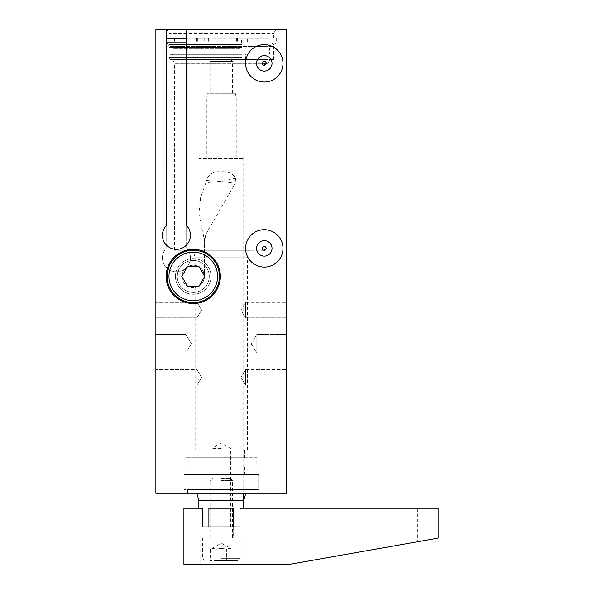 <?xml version="1.0" encoding="UTF-8"?>
<svg xmlns="http://www.w3.org/2000/svg" width="594" height="594" viewBox="0 0 594 594"><rect width="100%" height="100%" fill="white"/><g stroke="black" fill="none" stroke-linecap="round" stroke-linejoin="round"><path stroke-width="0.45" stroke-dasharray="2.97 2.23" d="M166.803 42.783L275.794 42.783L166.803 42.783L168.956 46.525L273.634 46.525L168.956 46.525L168.956 59.608L273.634 59.608L168.956 59.608M166.342 42.783L276.255 42.783L166.342 42.783L166.342 37.927L276.255 37.927L166.342 37.927M168.956 37.927L273.634 37.927L168.956 37.927L168.956 33.435L273.634 33.435L168.956 33.435L166.803 29.7L275.794 29.7L166.803 29.7M166.714 29.7L166.714 247.646A14.018 14.018 0 0 0 166.461 267.597A14.018 14.018 0 0 0 186.412 267.597A14.018 14.018 0 0 0 186.152 247.646L186.152 29.7L188.959 29.7L155.873 29.7L155.873 493.272L286.716 493.272L286.716 29.7L186.152 29.7L188.959 29.7L186.152 29.7L186.152 225.215A14.018 14.018 0 0 1 176.433 249.332A14.018 14.018 0 0 1 166.714 225.215L166.714 29.7L163.914 29.7L166.714 29.7L166.714 247.646A14.018 14.018 0 0 0 176.433 271.762A14.018 14.018 0 0 0 186.152 247.646L186.152 29.7M268.228 59.608L172.409 59.608L268.228 59.608M262.422 63.343L174.562 63.343L262.422 63.343M266.157 63.343L268.028 63.343L266.157 63.343M262.778 64.449L263.736 65.132M205.984 234.103L235.261 183.301L221.295 181.482L205.91 182.662L200.631 197.505L198.893 213.528L202.94 233.605L204.47 237.555L204.47 276.44A11.212 11.212 0 0 0 193.258 265.221A11.212 11.212 0 0 0 182.039 276.44A11.212 11.212 0 0 0 193.258 287.652A11.212 11.212 0 0 0 204.47 276.44C204.084 284.14 198.277 286.382 198.864 286.152C198.277 286.382 204.084 284.14 204.47 276.44L204.47 237.526L205.984 234.103L204.47 241.305M182.039 276.44A11.212 11.212 0 0 1 198.864 266.728A11.212 11.212 0 0 1 198.864 286.152A11.212 11.212 0 0 1 182.039 276.44M195.129 265.377C194.179 265.436 203.185 265.214 204.47 276.44C203.185 287.667 194.179 287.437 195.129 287.496C194.179 287.437 203.185 287.667 204.47 276.44C203.185 265.214 194.179 265.436 195.129 265.377L195.129 257.744L193.124 250.267L249.465 250.267L193.124 250.267M220.359 276.44A27.101 27.101 0 0 0 179.707 252.962A27.101 27.101 0 0 0 179.707 299.911A27.101 27.101 0 0 0 220.359 276.44M177.242 276.44A16.008 16.008 0 0 0 201.262 290.303A16.008 16.008 0 0 0 201.262 262.57A16.008 16.008 0 0 0 177.242 276.44A16.008 16.008 0 0 0 193.258 292.448A16.008 16.008 0 0 0 209.266 276.44A16.008 16.008 0 0 0 193.258 260.424A16.008 16.008 0 0 0 177.242 276.44M195.129 257.744L247.468 257.744L195.129 257.744M264.285 250.267L174.562 250.267L264.285 250.267M195.129 450.274L247.468 450.274L195.129 450.274L195.129 287.496M265.607 249.725L266.067 248.96M266.105 247.95L264.285 246.532M262.526 249.035L263.632 250.148M282.982 63.343A18.689 18.689 0 0 0 254.945 47.156A18.689 18.689 0 0 0 254.945 79.537A18.689 18.689 0 0 0 282.982 63.343M256.563 63.343A7.729 7.729 0 0 0 264.285 71.072A7.729 7.729 0 0 0 272.015 63.343A7.729 7.729 0 0 0 264.285 55.621A7.729 7.729 0 0 0 256.563 63.343M282.982 248.403A18.689 18.689 0 0 0 254.945 232.209A18.689 18.689 0 0 0 254.945 264.59A18.689 18.689 0 0 0 282.982 248.403M256.563 248.403A7.729 7.729 0 0 0 264.285 256.125A7.729 7.729 0 0 0 272.015 248.403A7.729 7.729 0 0 0 264.285 240.674A7.729 7.729 0 0 0 256.563 248.403M163.914 29.7L163.914 251.448L163.914 29.7M188.959 29.7L188.959 251.448L188.959 29.7M196.993 302.361L196.993 317.812L196.993 302.361L196.993 317.812L196.993 302.361L201.641 310.083L196.993 302.361L155.873 302.361L155.873 317.812L155.873 302.361L155.873 317.812L155.873 302.361L196.993 302.361M196.993 369.646L196.993 385.105L196.993 369.646L196.993 385.105L196.993 369.646L201.641 377.376L196.993 369.646L155.873 369.646L155.873 385.105L155.873 369.646L155.873 385.105L155.873 369.646L196.993 369.646M185.781 334.385L185.781 353.074L185.781 334.385L185.781 353.074L185.781 334.385L191.394 343.733L185.781 334.385L155.873 334.385L155.873 353.074L155.873 334.385L155.873 353.074L155.873 334.385L185.781 334.385M256.808 334.385L256.808 353.074L256.808 334.385L286.716 334.385L286.716 353.074L286.716 334.385L286.716 353.074L286.716 334.385L256.808 334.385L256.808 353.074L256.808 334.385L251.195 343.733L256.808 334.385M245.597 302.361L245.597 317.812L245.597 302.361L286.716 302.361L286.716 317.812L286.716 302.361L286.716 317.812L286.716 302.361L245.597 302.361L245.597 317.812L245.597 302.361L240.956 310.083L245.597 302.361M245.597 369.646L245.597 385.105L245.597 369.646L286.716 369.646L286.716 385.105L286.716 369.646L286.716 385.105L286.716 369.646L245.597 369.646L245.597 385.105L245.597 369.646L240.956 377.376L245.597 369.646M244.661 450.274L197.928 450.274L244.661 450.274L244.661 457.751L197.928 457.751L244.661 457.751M256.808 457.751L185.781 457.751L256.808 457.751L256.808 467.099L185.781 467.099L256.808 467.099M244.661 467.099L197.928 467.099L244.661 467.099L244.661 474.576L197.928 474.576L244.661 474.576M258.68 489.53L183.91 489.53L258.68 489.53L183.91 489.53L258.68 489.53L258.68 474.576L183.91 474.576L258.68 474.576L183.91 474.576L258.68 474.576L258.68 489.53M254.945 489.53L187.652 489.53L254.945 489.53L187.652 489.53L254.945 489.53L254.945 493.272L254.945 489.53M254.945 493.272L187.652 493.272L254.945 493.272M198.931 54.002L245.597 54.002L198.931 54.002M198.931 59.608L245.597 59.608L198.931 59.608M241.773 57.737L168.956 57.737L241.773 57.737M241.038 59.608L170.827 59.608L241.038 59.608M241.038 42.783L170.827 42.783L241.038 42.783M241.773 44.654L168.956 44.654L241.773 44.654M241.624 47.646L169.335 47.646L241.624 47.646M240.459 47.646L172.319 47.646L240.459 47.646M241.624 54.745L169.335 54.745L241.624 54.745M240.459 54.745L172.319 54.745L240.459 54.745M233.694 508.226L208.895 508.226L208.895 526.915L233.694 526.915L233.694 508.226L208.895 508.226L233.694 508.226M233.694 526.915L202.606 526.915L202.606 508.226L183.91 508.226L183.91 564.3L289.716 564.3L438.127 538.134L438.127 508.226L239.991 508.226L239.991 526.915L233.694 526.915M221.295 526.915L230.487 526.915L221.295 526.915M221.295 448.411L212.103 448.411L221.295 448.411M239.991 526.915L239.991 509.348L239.991 526.915L202.606 526.915L202.606 509.348L202.606 526.915M198.864 474.576L243.726 474.576L198.864 474.576L198.864 500.749L198.864 286.152M205.91 182.662L206.512 180.494C208.509 173.968 213.439 171.065 221.295 171.77L206.46 171.763L221.295 171.77C227.91 171.221 232.662 173.359 235.551 178.185L235.261 183.301M198.864 211.754L198.864 158.68L243.726 158.68L198.864 158.68L199.369 156.809L243.228 156.809L199.369 156.809M204.47 241.758L202.933 233.605M210.083 93.251L232.514 93.251L210.083 93.251L210.083 61.479L232.514 61.479L210.083 61.479L211.947 59.608L230.643 59.608L211.947 59.608M206.512 180.494L221.295 181.482L235.551 178.185M236.13 171.763L206.46 171.763M206.341 156.809L236.249 156.809L206.341 156.809L206.341 96.993L236.249 96.993L206.341 96.993L207.343 93.251L235.246 93.251L207.343 93.251M187.541 286.345L198.975 286.345L204.7 276.44L198.975 266.535L187.541 266.535L181.816 276.44L187.541 286.345M190.845 258.791A17.813 17.813 0 0 1 209.749 283.175A17.813 17.813 0 0 1 179.18 287.348A17.813 17.813 0 0 1 190.845 258.791A17.813 17.813 0 0 1 209.749 283.175A17.813 17.813 0 0 1 179.18 287.348A17.813 17.813 0 0 1 190.845 258.791M191.105 260.64A15.941 15.941 0 0 0 180.658 286.204A15.941 15.941 0 0 0 208.019 282.469A15.941 15.941 0 0 0 191.105 260.64M189.716 250.512A26.166 26.166 0 0 1 217.486 286.338A26.166 26.166 0 0 1 172.572 292.471A26.166 26.166 0 0 1 189.716 250.512M198.775 493.272L245.73 493.272L198.775 493.272M198.864 500.749L243.726 500.749L243.726 474.576M417.411 541.78L399.027 545.025L417.411 541.78L417.411 508.226L399.027 508.226L417.411 508.226M200.735 538.134L241.855 538.134L200.735 538.134L200.735 564.3L241.855 564.3L200.735 564.3M233.635 538.134L208.962 538.134L233.635 538.134L233.635 526.915L208.962 526.915L233.635 526.915M202.606 509.348L201.485 508.226M241.112 508.226L239.991 509.348M221.295 480.605L232.514 480.605L221.295 480.605M221.295 478.319L230.22 478.319L221.295 478.319M221.295 538.134L239.991 538.134L221.295 538.134M221.295 560.565L237.749 560.565L221.295 560.565M215.897 560.565L232.091 560.565L210.506 560.565L215.897 560.565L215.897 549.346C214.1 548.225 212.303 548.225 210.506 549.346C212.303 548.225 214.1 548.225 215.897 549.346L215.897 560.565M232.091 560.565L232.091 549.346L221.295 543.116L210.506 549.346L210.506 560.565M226.693 549.346C223.092 548.225 219.498 548.225 215.897 549.346C219.498 548.225 223.092 548.225 226.693 549.346L226.693 560.565L226.693 549.346C228.49 548.225 230.286 548.225 232.091 549.346C230.286 548.225 228.49 548.225 226.693 549.346M247.609 42.783L240.132 42.783L247.609 42.783L247.609 38.298L240.132 38.298L247.609 38.298M204.885 42.783L197.408 42.783L204.885 42.783L204.885 38.298L197.408 38.298L204.885 38.298M166.714 38.298L268.117 38.298L236.397 38.298L241.535 38.298L241.535 42.783L236.397 42.783L268.117 42.783L166.714 42.783M204.188 38.298L204.188 42.783M186.152 42.783L241.535 42.783M241.535 38.298L186.152 38.298M241.773 55.123L168.956 55.123L241.773 55.123M241.773 47.268L168.956 47.268L241.773 47.268M240.162 54.002L173.069 54.002L240.162 54.002M240.162 48.389L173.069 48.389L240.162 48.389M221.295 558.315L239.991 558.315L221.295 558.315M257.744 38.298L257.744 42.783M186.798 38.298L186.798 42.783M196.733 38.298L196.733 42.783M207.878 38.298L207.878 42.783M237.37 38.298L237.37 42.783M247.898 38.298L247.898 42.783M273.634 59.608L273.634 46.525L275.794 42.783M276.255 37.927L276.255 42.783M268.028 250.267L268.028 63.343L270.188 59.608M174.562 250.267L174.562 63.343L172.409 59.608M273.634 37.927L273.634 33.435L275.794 29.7M247.468 450.274L247.468 257.744L249.465 250.267M201.641 310.083L196.993 317.812L155.873 317.812L196.993 317.812L201.641 310.083M201.641 377.376L196.993 385.105L155.873 385.105L196.993 385.105L201.641 377.376M191.394 343.733L185.781 353.074L155.873 353.074L185.781 353.074L191.394 343.733M251.195 343.733L256.808 353.074L286.716 353.074L256.808 353.074L251.195 343.733M240.956 310.083L245.597 317.812L286.716 317.812L245.597 317.812L240.956 310.083M240.956 377.376L245.597 385.105L286.716 385.105L245.597 385.105L240.956 377.376M197.928 457.751L197.928 450.274M185.781 467.099L185.781 457.751M197.928 474.576L197.928 467.099M183.91 474.576L183.91 489.53L183.91 474.576M187.652 493.272L187.652 489.53L187.652 493.272M245.597 59.608L245.597 54.002M196.993 59.608L196.993 54.002M271.762 59.608L273.634 57.737L273.262 54.745M170.827 59.608L168.956 57.737L169.335 54.745M170.827 42.783L168.956 44.654L169.335 47.646M271.762 42.783L273.634 44.654L273.262 47.646M270.27 47.646L269.52 48.389L269.52 54.002L270.27 54.745M172.319 47.646L173.069 48.389L173.069 54.002L172.319 54.745M230.487 526.915L230.487 448.411L221.295 442.886L212.103 448.411L212.103 526.915M243.726 493.272L243.726 158.68L243.228 156.809M230.643 59.608L232.514 61.479L232.514 93.251M235.246 93.251L236.249 96.993L236.249 156.809M399.027 545.025L399.027 508.226M241.855 538.134L241.855 564.3M208.962 526.915L208.962 538.134M212.377 478.319L210.083 480.605L210.083 538.134M230.22 478.319L232.514 480.605L232.514 538.134M202.606 538.134L202.606 558.315L204.848 560.565M239.991 538.134L239.991 558.315L237.749 560.565M240.132 38.298L240.132 42.783M197.408 38.298L197.408 42.783M174.473 38.298L174.473 42.783M268.117 38.298L268.117 42.783M208.628 38.298L208.628 42.783M166.253 38.298L166.253 42.783M276.165 38.298L276.165 42.783M236.397 38.298L236.397 42.783"/><path stroke-width="0.89" d="M262.437 63.113L266.157 63.343C266.35 62.207 264.115 59.682 262.422 63.343L262.778 64.449M266.157 63.343A1.871 1.871 0 0 1 263.357 64.961A1.871 1.871 0 0 1 263.357 61.724A1.871 1.871 0 0 1 266.157 63.343L266.142 63.588M263.736 65.132L266.134 63.647M155.873 29.7L286.716 29.7L286.716 493.272L155.873 493.272L155.873 29.7M220.359 276.44A27.101 27.101 0 0 1 179.707 299.911A27.101 27.101 0 0 1 179.707 252.962A27.101 27.101 0 0 1 220.359 276.44M263.632 250.148L265.607 249.725M266.067 248.96L266.105 247.95M264.285 246.532L263.736 246.614M263.536 246.688L262.533 247.765L262.526 249.035M264.285 250.267A1.871 1.871 0 0 1 262.422 248.403A1.871 1.871 0 0 1 264.285 246.532A1.871 1.871 0 0 1 266.157 248.403A1.871 1.871 0 0 1 264.285 250.267M256.563 63.343A7.729 7.729 0 0 0 268.154 70.04A7.729 7.729 0 0 0 268.154 56.653A7.729 7.729 0 0 0 256.563 63.343M282.982 63.343A18.689 18.689 0 0 1 254.945 79.537A18.689 18.689 0 0 1 254.945 47.156A18.689 18.689 0 0 1 282.982 63.343M256.563 248.403A7.729 7.729 0 0 0 268.154 255.093A7.729 7.729 0 0 0 268.154 241.706A7.729 7.729 0 0 0 256.563 248.403M282.982 248.403A18.689 18.689 0 0 1 254.945 264.59A18.689 18.689 0 0 1 254.945 232.209A18.689 18.689 0 0 1 282.982 248.403M186.152 29.7L186.152 225.215A14.018 14.018 0 0 1 186.412 245.166A14.018 14.018 0 0 1 166.461 245.166A14.018 14.018 0 0 1 166.714 225.215L166.714 29.7M208.895 526.915L208.895 508.226L233.694 508.226L233.694 526.915L239.991 526.915L239.991 508.226L438.127 508.226L438.127 538.134L289.716 564.3L183.91 564.3L183.91 508.226L202.606 508.226L202.606 526.915L208.895 526.915M198.864 508.226L198.864 500.749L196.859 493.272M198.975 286.345L187.541 286.345L181.816 276.44L187.541 266.535L198.975 266.535L204.7 276.44L198.975 286.345M189.969 252.361A24.302 24.302 0 0 1 215.756 285.632A24.302 24.302 0 0 1 174.049 291.32A24.302 24.302 0 0 1 189.969 252.361M189.716 250.512A26.166 26.166 0 0 0 172.572 292.471A26.166 26.166 0 0 0 217.486 286.338A26.166 26.166 0 0 0 189.716 250.512M245.73 493.272L243.726 500.749L198.864 500.749M201.485 508.226L202.606 509.348M239.991 509.348L241.112 508.226M202.606 526.915L239.991 526.915M166.714 42.783L186.152 42.783M186.152 38.298L166.714 38.298M243.726 508.226L243.726 493.272"/></g></svg>

